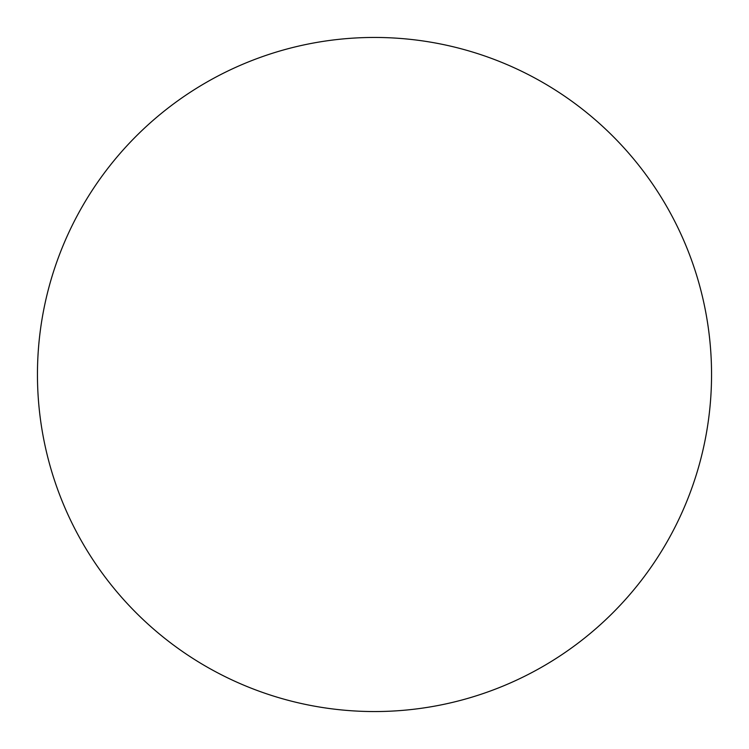 <?xml version="1.0" encoding="UTF-8"?>
<svg xmlns="http://www.w3.org/2000/svg" width="749" height="749" viewBox="0 0 749 749"><rect width="100%" height="100%" fill="white"/><g stroke="black" fill="none" stroke-linecap="round" stroke-linejoin="round"><path stroke-width="1.12" d="M37.45 374.5A337.05 337.05 0 0 0 374.5 711.55A337.05 337.05 0 0 0 711.55 374.5A337.05 337.05 0 0 0 374.5 37.45A337.05 337.05 0 0 0 37.45 374.5"/></g></svg>
